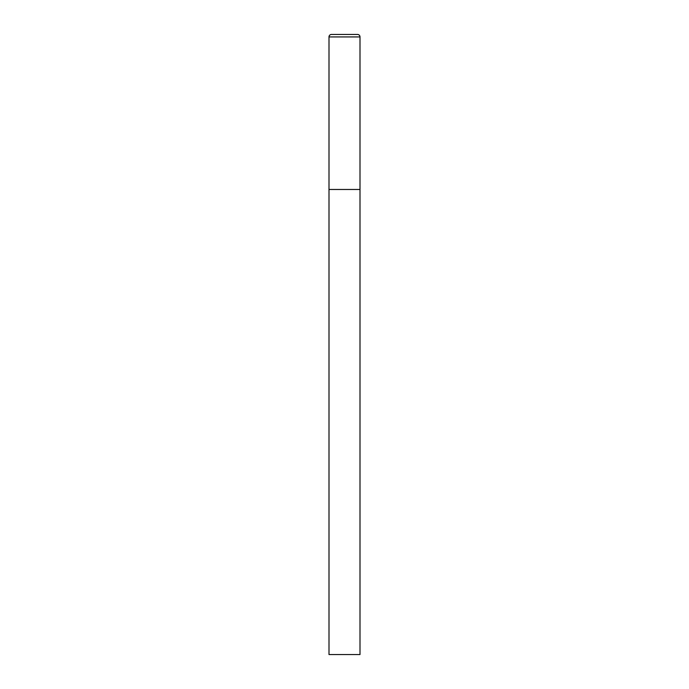 <?xml version="1.0" encoding="UTF-8"?>
<svg xmlns="http://www.w3.org/2000/svg" width="689" height="689" viewBox="0 0 689 689"><rect width="100%" height="100%" fill="white"/><g stroke="black" fill="none" stroke-linecap="round" stroke-linejoin="round"><path stroke-width="1.03" d="M328.998 36.93L328.998 654.55L360.002 654.55L360.002 189.475L328.998 189.475L360.002 189.475L360.002 36.93A2.48 2.48 0 0 0 357.522 34.45L331.478 34.45A2.48 2.48 0 0 0 328.998 36.93L360.002 36.93"/></g></svg>
